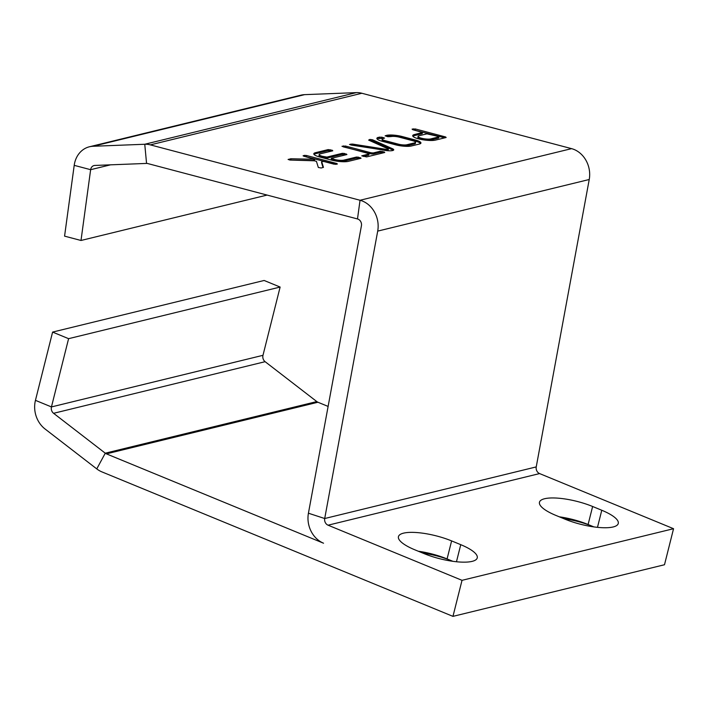<?xml version="1.0" encoding="UTF-8"?>
<svg xmlns="http://www.w3.org/2000/svg" width="709" height="709" viewBox="0 0 709 709"><rect width="100%" height="100%" fill="white"/><g stroke="black" fill="none" stroke-linecap="round" stroke-linejoin="round"><path stroke-width="1.06" d="M673.55 528.71L539.593 473.577A5.521 4.697 76.3 0 1 536.234 466.912L589.232 179.501A24.859 21.155 -103.7 0 0 571.569 148.642L361.874 93.26A24.859 21.155 -103.7 0 0 356.29 92.631L304.56 94.651A24.859 21.155 -103.7 0 0 300.971 95.157L89.44 146.772A24.859 21.155 76.3 0 1 93.021 146.276L144.76 144.255A24.859 21.155 76.3 0 1 150.343 144.875L360.039 200.257A24.859 21.155 76.3 0 1 377.702 231.116L324.704 518.527A5.521 4.697 -103.7 0 0 328.063 525.192L462.02 580.325L673.55 528.71L664.493 564.745L452.962 616.369L462.02 580.325M328.116 406.425L317.942 402.242A5.521 4.697 76.3 0 1 316.808 401.578L265.122 361.687A5.521 4.697 76.3 0 1 262.986 355.315L280.126 287.056L68.596 338.672L51.447 406.931A5.521 4.697 -103.7 0 0 53.592 413.303L105.269 453.193A5.521 4.697 -103.7 0 0 106.412 453.857L323.534 543.209A24.859 21.155 -103.7 0 1 308.424 513.21L324.704 518.527L536.234 466.912M280.126 287.056L264.129 280.472L52.599 332.087L35.45 400.346A24.859 21.155 -103.7 0 0 45.075 429.007L96.761 468.897A24.859 21.155 -103.7 0 0 101.883 471.875L452.962 616.369M424.079 553.614A35.911 9.944 14.1 0 0 477.246 557.894A35.911 9.944 14.1 0 0 460.753 544.672L451.606 540.905A35.911 9.944 14.1 0 0 398.44 536.633A35.911 9.944 14.1 0 0 414.942 549.856L424.079 553.614M452.847 561.315A35.911 9.944 14.1 0 0 451.651 560.81L447.078 558.931A35.911 9.944 14.1 0 0 418.283 551.23M422.848 553.109A35.911 9.944 14.1 0 1 451.651 560.81L452.883 561.315M555.962 515.443L565.108 519.21A35.911 9.944 14.1 0 0 618.266 523.481A35.911 9.944 14.1 0 0 601.773 510.258L592.627 506.492A35.911 9.944 14.1 0 0 539.469 502.22A35.911 9.944 14.1 0 0 555.962 515.443M559.304 516.817A35.911 9.944 14.1 0 1 588.098 524.518L593.903 526.902M593.867 526.902A35.911 9.944 14.1 0 0 592.671 526.397A35.911 9.944 14.1 0 0 563.877 518.696M267.089 195.072L81.003 240.475L90.637 169.69A5.521 4.697 76.3 0 1 94.022 165.56A5.521 4.697 76.3 0 1 94.82 165.445L146.559 163.424A5.521 4.697 76.3 0 1 147.8 163.566L357.496 218.948A5.521 4.697 76.3 0 1 361.422 225.799L308.424 513.21M385.696 149.28L352.47 144.06L349.493 144.476L384.845 150.361A7.737 1.702 7.7 0 0 393.725 149.865A7.737 1.702 7.7 0 0 392.29 148.624L372.411 139.735L369.841 139.425L368.645 140.116L387.929 148.766A2.322 0.514 -172.3 0 1 388.355 149.138A2.322 0.514 -172.3 0 1 385.696 149.28L385.554 150.352L351.168 145.053M366.58 156.919L384.739 152.488L384.216 151.948L380.139 151.274L373.235 152.958L371.126 152.807L345.496 146.036L341.986 146.302L368.361 153.481L368.884 154.021L361.758 155.838L366.58 156.919M332.264 150.264L328.187 149.59L315.549 152.674A12.372 2.73 7.7 0 0 313.803 153.782A12.372 2.73 7.7 0 0 319.75 156.99L331.582 160.119A12.372 2.73 7.7 0 0 348.411 161.351L361.049 158.267L358.55 157.203L356.45 157.052L343.812 160.137A6.957 1.533 -172.3 0 1 334.347 159.436L331.52 158.293L346.923 154.535L344.423 153.472L342.314 153.321L326.92 157.079L322.515 156.317A6.957 1.533 -172.3 0 1 319.174 154.509A6.957 1.533 -172.3 0 1 320.149 153.888L332.787 150.804L332.264 150.264L332.166 150.955M385.244 135.667L387.734 136.731L391.138 136.562A6.186 1.365 -172.3 0 1 399.176 137.138L412.86 140.754A6.186 1.365 -172.3 0 1 415.571 142.287A6.186 1.365 -172.3 0 1 414.809 142.81L406.674 144.796A6.186 1.365 -172.3 0 1 398.635 144.219L384.96 140.612A6.186 1.365 -172.3 0 1 382.24 139.07A6.186 1.365 -172.3 0 1 383.011 138.547L384.535 138.095L381.814 137.174L378.314 137.36A11.601 2.561 7.7 0 0 376.878 138.344A11.601 2.561 7.7 0 0 381.965 141.224L396.109 144.955A11.601 2.561 7.7 0 0 411.176 146.036L419.506 144.007A11.601 2.561 7.7 0 0 420.942 143.014A11.601 2.561 7.7 0 0 415.846 140.143L401.711 136.403A11.601 2.561 7.7 0 0 386.644 135.322L385.2 135.995M318.323 167.475L321.168 167.998L323.446 167.359L321.647 161.501L323.969 161.519L334.072 164.187L337.36 164.045L336.837 163.504L306.598 155.528L304.498 155.368L303.089 155.794L303.833 156.202L314.681 159.268L291.053 158.772L288.084 159.454L290.238 160.066L314.273 160.783L316.427 161.351L318.323 167.475M445.615 136.961L415.377 128.976L412.089 129.118L412.62 129.658L422.564 132.486L414.446 134.55A12.372 2.73 7.7 0 0 412.7 135.658A12.372 2.73 7.7 0 0 421.509 139.522A12.372 2.73 7.7 0 0 435.477 140.107L446.138 137.502L445.615 136.961L445.518 137.652M52.599 332.087L68.596 338.672M388.355 149.138L388.213 150.202A2.322 0.514 -172.3 0 1 385.554 150.352M393.256 150.343A7.737 1.702 7.7 0 0 392.148 149.696L372.26 140.807L369.557 140.524M369.105 153.88L368.742 155.085L363.221 156.432M383.356 152.825L379.997 152.338L373.085 154.021L370.984 153.871L343.493 146.905M331.395 151.141L328.045 150.654L315.408 153.738A12.372 2.73 7.7 0 0 313.972 154.349M345.531 154.872L342.172 154.385L326.769 158.142L322.365 157.38A6.957 1.533 -172.3 0 1 319.023 155.581L319.174 154.509M359.667 158.603L356.308 158.116L343.67 161.2A6.957 1.533 -172.3 0 1 334.196 160.509L331.156 159.498L331.298 158.435M420.605 143.519A11.601 2.561 7.7 0 0 415.704 141.206L401.569 137.475A11.601 2.561 7.7 0 0 386.494 136.394L386.644 135.322M401.569 137.475L401.711 136.403M415.704 141.206L415.846 140.143M382.931 138.574L378.163 138.423L378.314 137.36M378.163 138.423A11.601 2.561 7.7 0 0 377.064 138.911M415.571 142.287L415.43 143.351A6.186 1.365 -172.3 0 1 414.668 143.883L406.532 145.868A6.186 1.365 -172.3 0 1 398.493 145.292L384.81 141.676A6.186 1.365 -172.3 0 1 382.098 140.143L382.24 139.07M384.81 141.676L384.96 140.612M398.493 145.292L398.635 144.219M406.532 145.868L406.674 144.796M414.668 143.883L414.809 142.81M314.681 159.268L314.539 160.331L313.626 160.518L289.68 160.021M335.924 164.373L304.595 156.397M323.038 167.546L321.514 162.529M444.756 137.847L413.374 129.853M422.564 132.486L422.201 133.691L414.304 135.623A12.372 2.73 7.7 0 0 412.868 136.225M418.062 136.394L417.92 137.457A6.957 1.533 7.7 0 0 422.874 139.629A6.957 1.533 7.7 0 0 430.735 139.957L438.632 138.033L438.995 136.828L438.251 136.42L426.942 133.841L419.046 135.765A6.957 1.533 7.7 0 0 418.062 136.394A6.957 1.533 7.7 0 0 423.016 138.565A6.957 1.533 7.7 0 0 430.877 138.893L438.995 136.828M81.003 240.475L64.572 236.141L74.206 165.348A24.859 21.155 76.3 0 1 89.44 146.772M456.463 561.75L460.753 544.672M447.078 558.931L451.606 540.905M597.483 527.336L601.773 510.258M588.098 524.518L592.627 506.492M317.942 402.242L106.412 453.857M539.593 473.577L328.063 525.192M96.761 468.897L105.269 453.193L316.808 401.578M589.232 179.501L377.702 231.116M357.496 218.948L360.039 200.257L571.569 148.642M265.122 361.687L53.592 413.303M35.45 400.346L51.447 406.931L262.986 355.315M361.874 93.26L150.343 144.875M146.559 163.424L144.76 144.255L356.29 92.631M352.32 145.132L352.47 144.06M369.699 140.488L369.841 139.425M372.26 140.807L372.411 139.735M392.148 149.696L392.29 148.624M350.831 144.999L350.964 144.033M368.742 155.085L368.884 154.021M343.253 146.852L343.386 145.877M345.345 147.1L345.496 146.036M370.984 153.871L371.126 152.807M373.085 154.021L373.235 152.958M379.997 152.338L380.139 151.274M382.098 152.497L382.248 151.425M384.127 152.639L384.216 151.948M330.146 150.813L330.288 149.741M322.365 157.38L322.515 156.317M324.669 157.992L324.811 156.919M326.769 158.142L326.92 157.079M342.172 154.385L342.314 153.321M344.282 154.544L344.423 153.472M346.302 154.686L346.391 153.995M331.901 159.897L332.042 158.834M334.196 160.509L334.347 159.436M343.67 161.2L343.812 160.137M356.308 158.116L356.45 157.052M358.408 158.275L358.55 157.203M360.429 158.417L360.526 157.726M315.408 153.738L315.549 152.674M328.045 150.654L328.187 149.59M379.563 138.087L379.714 137.014M381.672 138.237L381.814 137.174M383.693 138.379L383.791 137.688M290.22 159.888L290.362 158.816M290.912 159.835L291.053 158.772M313.626 160.518L313.768 159.454M304.365 156.334L304.498 155.368M306.456 156.592L306.598 155.528M336.74 164.196L336.837 163.504M415.235 130.048L415.377 128.976M414.304 135.623L414.446 134.55M422.201 133.691L422.342 132.627M413.143 129.791L413.276 128.825M304.56 94.651L93.021 146.276M110.524 164.834L90.637 169.69L74.206 165.348M438.632 138.033L438.774 136.961M430.735 139.957L430.877 138.893"/></g></svg>
